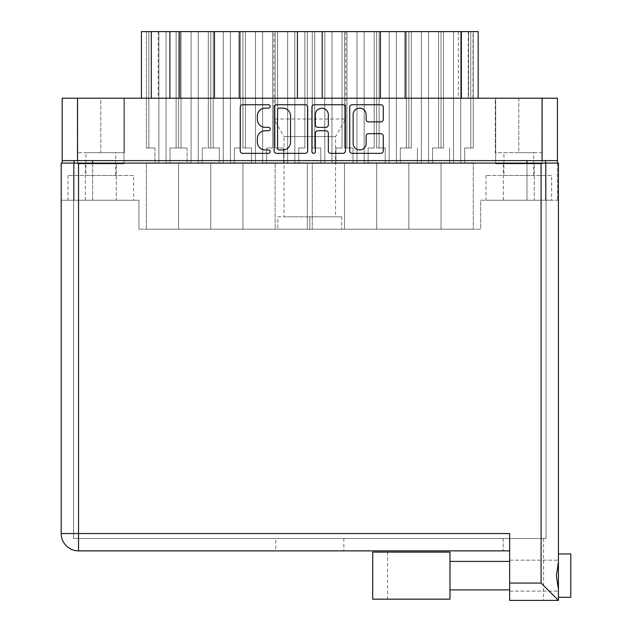 <?xml version="1.0" encoding="UTF-8"?>
<svg xmlns="http://www.w3.org/2000/svg" width="632" height="632" viewBox="0 0 632 632"><rect width="100%" height="100%" fill="white"/><g stroke="black" fill="none" stroke-linecap="round" stroke-linejoin="round"><path stroke-width="0.47" stroke-dasharray="3.16 2.37" d="M441.049 162.843L428.543 162.843L432.509 162.843L428.543 162.843L428.543 31.6L428.543 162.843L441.049 162.843L428.543 162.843L441.049 162.843L428.543 162.843L432.509 162.843L428.543 162.843L428.543 31.6L428.543 162.843L441.049 162.843L428.543 162.843L441.049 162.843L428.543 162.843L428.543 31.6L428.543 162.843L428.543 31.6L428.543 162.843L428.543 31.6L438.6 31.6L428.543 31.6L428.543 162.843L453.555 162.843L453.555 31.6L453.555 162.843L453.555 31.6L443.506 31.6L460.736 31.6L421.362 31.6L443.506 31.6L443.506 147.983L443.506 31.6L438.6 31.6L443.506 31.6L441.049 31.6L441.049 147.983L441.049 31.6L441.049 147.983L441.049 31.6L443.506 31.6L443.506 147.983L432.509 147.983L443.506 147.983L441.049 147.983L443.506 147.983L443.506 31.6L453.555 31.6L453.555 162.843L441.049 162.843L441.049 229.203L473.242 229.203L408.857 229.203L441.049 229.203L408.857 229.203L441.049 229.203L408.857 229.203L441.049 229.203L408.857 229.203L441.049 229.203L408.857 229.203L441.049 229.203L441.049 162.843L453.555 162.843L441.049 162.843L441.049 229.203L441.049 162.843L453.555 162.843L441.049 162.843L441.049 229.203L441.049 162.843L453.555 162.843L441.049 162.843L441.049 229.203M408.857 162.843L396.359 162.843L400.317 162.843L396.359 162.843L396.359 31.6L396.359 162.843L408.857 162.843L396.359 162.843L408.857 162.843L396.359 162.843L400.317 162.843L396.359 162.843L396.359 31.6L396.359 162.843L408.857 162.843L396.359 162.843L396.359 31.6L396.359 162.843L396.359 31.6L406.408 31.6L396.359 31.6L396.359 162.843L421.362 162.843L421.362 31.6L421.362 162.843L421.362 31.6L421.362 162.843L421.362 31.6L408.857 31.6L411.313 31.6L411.313 147.983L411.313 31.6L389.178 31.6L411.313 31.6L408.857 31.6L411.313 31.6L411.313 147.983L411.313 31.6L406.408 31.6L411.313 31.6L408.857 31.6L408.857 147.983L408.857 31.6L408.857 147.983L408.857 31.6L408.857 147.983L408.857 31.6L411.313 31.6L411.313 147.983L400.317 147.983L411.313 147.983L408.857 147.983L411.313 147.983L408.857 147.983L411.313 147.983L411.313 31.6L421.362 31.6L421.362 162.843L408.857 162.843L408.857 229.203L376.672 229.203L408.857 229.203L376.672 229.203L408.857 229.203L376.672 229.203L408.857 229.203L376.672 229.203L408.857 229.203L408.857 162.843L421.362 162.843L408.857 162.843L408.857 229.203L408.857 162.843L421.362 162.843L408.857 162.843L421.362 162.843L408.857 162.843L408.857 229.203L408.857 162.843L408.857 229.203L408.857 162.843L421.362 162.843L408.857 162.843L408.857 229.203M379.121 147.983L379.121 31.6L389.178 31.6L389.178 162.843L376.672 162.843L376.672 229.203L344.48 229.203L376.672 229.203L344.48 229.203L376.672 229.203L344.48 229.203L376.672 229.203L344.48 229.203L376.672 229.203L376.672 162.843L389.178 162.843L376.672 162.843L376.672 229.203L376.672 162.843L389.178 162.843L376.672 162.843L376.672 229.203L376.672 162.843L389.178 162.843L376.672 162.843L389.178 162.843L385.212 162.843L389.178 162.843L389.178 31.6L389.178 162.843L389.178 31.6L389.178 162.843L389.178 31.6L389.178 162.843L389.178 31.6L376.672 31.6L389.178 31.6L376.672 31.6L389.178 31.6L376.672 31.6L389.178 31.6L376.672 31.6L379.121 31.6L379.121 147.983L379.121 31.6L379.121 147.983L379.121 31.6L379.121 147.983L385.212 147.983L379.121 147.983L385.212 147.983L385.212 162.843L385.212 147.983L379.121 147.983L379.121 31.6L379.121 147.983L385.212 147.983L385.212 162.843L385.212 147.983L379.121 147.983L385.212 147.983L385.212 162.843L385.212 147.983L376.672 147.983L376.672 31.6L356.985 31.6L356.985 162.843L344.48 162.843L344.48 229.203L312.287 229.203L344.48 229.203L312.287 229.203L344.48 229.203L344.48 162.843L356.985 162.843L344.48 162.843L356.985 162.843L344.48 162.843L344.48 229.203L344.48 162.843L344.48 229.203L344.48 162.843L356.985 162.843L344.48 162.843L356.985 162.843L353.019 162.843L356.985 162.843L356.985 31.6L356.985 162.843L356.985 31.6L364.166 31.6L364.166 162.843L376.672 162.843L376.672 229.203L376.672 162.843L364.166 162.843L376.672 162.843L364.166 162.843L376.672 162.843L364.166 162.843L376.672 162.843L364.166 162.843L368.124 162.843L364.166 162.843L368.124 162.843L364.166 162.843L368.124 162.843L364.166 162.843L368.124 162.843L364.166 162.843L364.166 31.6L356.985 31.6L356.985 162.843L356.985 31.6L364.166 31.6L356.985 31.6L364.166 31.6L364.166 162.843L364.166 31.6L356.985 31.6L356.985 162.843L356.985 31.6L364.166 31.6L364.166 162.843L364.166 31.6L364.166 162.843L364.166 31.6L376.672 31.6L364.166 31.6L376.672 31.6L364.166 31.6L376.672 31.6L376.672 147.983L379.121 147.983L376.672 147.983L379.121 147.983L376.672 147.983L376.672 31.6L376.672 147.983L379.121 147.983M346.928 147.983L346.928 31.6L356.985 31.6L344.48 31.6L356.985 31.6L344.48 31.6L356.985 31.6L344.48 31.6L356.985 31.6L344.48 31.6L346.928 31.6L346.928 147.983L346.928 31.6L346.928 147.983L346.928 31.6L346.928 147.983L353.019 147.983L346.928 147.983L353.019 147.983L353.019 162.843L353.019 147.983L346.928 147.983L346.928 31.6L346.928 147.983L353.019 147.983L353.019 162.843L353.019 147.983L346.928 147.983L353.019 147.983L353.019 162.843L353.019 147.983L344.48 147.983L344.48 31.6L324.793 31.6L324.793 162.843L312.287 162.843L312.287 229.203L312.287 162.843L324.793 162.843L312.287 162.843L324.793 162.843L320.827 162.843L324.793 162.843L324.793 31.6L331.974 31.6L331.974 162.843L344.48 162.843L331.974 162.843L344.48 162.843L331.974 162.843L335.932 162.843L331.974 162.843L335.932 162.843L331.974 162.843L331.974 31.6L324.793 31.6L324.793 162.843L324.793 31.6L331.974 31.6L331.974 162.843L331.974 31.6L344.48 31.6L344.48 147.983L346.928 147.983L344.48 147.983L346.928 147.983L344.48 147.983L344.48 31.6L344.48 147.983L346.928 147.983M314.736 147.983L314.736 31.6L324.793 31.6L312.287 31.6L324.793 31.6L312.287 31.6L314.736 31.6L314.736 147.983L314.736 31.6L314.736 147.983L320.827 147.983L314.736 147.983L320.827 147.983L320.827 162.843L320.827 147.983L312.287 147.983L312.287 31.6L312.287 147.983L314.736 147.983M178.564 162.843L166.058 162.843L170.024 162.843L166.058 162.843L166.058 31.6L166.058 162.843L178.564 162.843L166.058 162.843L178.564 162.843L166.058 162.843L170.024 162.843L166.058 162.843L166.058 31.6L166.058 162.843L178.564 162.843L166.058 162.843L166.058 31.6L166.058 162.843L166.058 31.6L181.021 31.6L181.021 147.983L181.021 31.6L166.058 31.6L181.021 31.6L178.564 31.6L181.021 31.6L181.021 147.983L181.021 31.6L166.058 31.6L181.021 31.6L178.564 31.6L181.021 31.6L181.021 147.983L187.112 147.983L181.021 147.983L187.112 147.983L181.021 147.983L187.112 147.983L181.021 147.983L187.112 147.983L181.021 147.983L187.112 147.983L181.021 147.983L181.021 31.6L166.058 31.6L178.564 31.6L178.564 147.983L178.564 31.6L178.564 147.983L178.564 31.6L178.564 147.983L170.024 147.983L181.021 147.983L170.024 147.983L178.564 147.983L178.564 31.6L146.379 31.6L148.828 31.6L146.379 31.6L148.828 31.6L148.828 147.983L148.828 31.6L146.379 31.6L148.828 31.6L146.379 31.6L146.379 147.983L146.379 31.6L146.379 147.983L146.379 31.6L148.828 31.6L148.828 147.983L154.919 147.983L146.379 147.983L148.828 147.983L146.379 147.983L148.828 147.983L146.379 147.983L148.828 147.983L146.379 147.983L148.828 147.983L148.828 31.6L158.877 31.6L158.877 162.843L146.379 162.843L146.379 229.203L307.334 229.203L146.379 229.203L178.564 229.203L146.379 229.203L178.564 229.203L146.379 229.203L178.564 229.203L146.379 229.203L146.379 162.843L158.877 162.843L146.379 162.843L158.877 162.843L146.379 162.843L146.379 229.203L146.379 162.843L158.877 162.843L146.379 162.843L158.877 162.843L154.919 162.843L158.877 162.843L158.877 31.6L158.877 162.843L158.877 31.6L166.058 31.6L158.877 31.6L158.877 162.843L158.877 31.6L166.058 31.6L166.058 162.843L178.564 162.843L178.564 229.203L178.564 162.843L191.069 162.843L178.564 162.843L178.564 229.203L178.564 162.843L191.069 162.843L178.564 162.843L178.564 229.203L178.564 162.843L191.069 162.843L178.564 162.843L191.069 162.843L178.564 162.843L178.564 229.203L178.564 162.843L191.069 162.843L178.564 162.843L178.564 229.203M245.406 147.983L245.406 31.6L255.454 31.6L255.454 162.843L242.949 162.843L242.949 229.203L242.949 162.843L255.454 162.843L242.949 162.843L255.454 162.843L242.949 162.843L242.949 229.203L242.949 162.843L242.949 229.203L242.949 162.843L255.454 162.843L242.949 162.843L242.949 229.203L242.949 162.843L255.454 162.843L251.497 162.843L255.454 162.843L255.454 31.6L255.454 162.843L255.454 31.6L262.635 31.6L255.454 31.6L255.454 162.843L255.454 31.6L262.635 31.6L262.635 162.843L275.141 162.843L275.141 229.203L275.141 162.843L275.141 229.203L275.141 162.843L287.647 162.843L275.141 162.843L287.647 162.843L275.141 162.843L275.141 229.203L275.141 162.843L262.635 162.843L275.141 162.843L262.635 162.843L275.141 162.843L262.635 162.843L275.141 162.843L262.635 162.843L266.601 162.843L262.635 162.843L266.601 162.843L262.635 162.843L266.601 162.843L262.635 162.843L266.601 162.843L262.635 162.843L262.635 31.6L255.454 31.6L262.635 31.6L255.454 31.6L255.454 162.843L255.454 31.6L262.635 31.6L262.635 162.843L262.635 31.6L242.949 31.6L255.454 31.6L242.949 31.6L255.454 31.6L242.949 31.6L255.454 31.6L242.949 31.6L245.406 31.6L245.406 147.983L245.406 31.6L245.406 147.983L245.406 31.6L245.406 147.983L251.497 147.983L245.406 147.983L251.497 147.983L251.497 162.843L251.497 147.983L245.406 147.983L245.406 31.6L245.406 147.983L251.497 147.983L251.497 162.843L251.497 147.983L245.406 147.983L251.497 147.983L251.497 162.843L251.497 147.983L242.949 147.983L242.949 31.6L223.262 31.6L223.262 162.843L210.756 162.843L210.756 229.203L210.756 162.843L210.756 229.203L210.756 162.843L223.262 162.843L210.756 162.843L223.262 162.843L210.756 162.843L210.756 229.203L210.756 162.843L223.262 162.843L210.756 162.843L210.756 229.203L210.756 162.843L223.262 162.843L219.304 162.843L223.262 162.843L223.262 31.6L223.262 162.843L223.262 31.6L230.443 31.6L230.443 162.843L242.949 162.843L230.443 162.843L242.949 162.843L230.443 162.843L242.949 162.843L230.443 162.843L242.949 162.843L230.443 162.843L234.409 162.843L230.443 162.843L234.409 162.843L230.443 162.843L234.409 162.843L230.443 162.843L234.409 162.843L230.443 162.843L230.443 31.6L223.262 31.6L223.262 162.843L223.262 31.6L230.443 31.6L223.262 31.6L230.443 31.6L230.443 162.843L230.443 31.6L223.262 31.6L223.262 162.843L223.262 31.6L230.443 31.6L230.443 162.843L230.443 31.6L230.443 162.843L230.443 31.6L242.949 31.6L230.443 31.6L242.949 31.6L230.443 31.6L242.949 31.6L242.949 147.983L245.406 147.983L242.949 147.983L245.406 147.983L242.949 147.983L242.949 31.6L242.949 147.983L245.406 147.983M210.756 162.843L198.25 162.843L202.216 162.843L198.25 162.843L198.25 31.6L198.25 162.843L210.756 162.843L198.25 162.843L210.756 162.843L198.25 162.843L202.216 162.843L198.25 162.843L198.25 31.6L198.25 162.843L210.756 162.843L198.25 162.843L210.756 162.843L198.25 162.843L198.25 31.6L198.25 162.843L198.25 31.6L198.25 162.843L198.25 31.6L210.756 31.6L191.069 31.6L210.756 31.6L210.756 147.983L210.756 31.6L210.756 147.983L202.216 147.983L213.213 147.983L213.213 31.6L223.262 31.6L210.756 31.6L223.262 31.6L210.756 31.6L223.262 31.6L210.756 31.6L223.262 31.6L210.756 31.6L213.213 31.6L213.213 147.983L213.213 31.6L213.213 147.983L213.213 31.6L213.213 147.983L219.304 147.983L213.213 147.983L219.304 147.983L219.304 162.843L219.304 147.983L213.213 147.983L213.213 31.6L213.213 147.983L219.304 147.983L219.304 162.843L219.304 147.983L213.213 147.983L219.304 147.983L219.304 162.843L219.304 147.983L210.756 147.983L210.756 31.6L191.069 31.6L191.069 162.843L187.112 162.843L191.069 162.843L191.069 31.6L191.069 162.843L191.069 31.6L191.069 162.843L191.069 31.6L198.25 31.6L198.25 162.843L210.756 162.843L210.756 229.203M277.598 147.983L277.598 31.6L287.647 31.6L287.647 162.843L283.681 162.843L287.647 162.843L287.647 31.6L294.828 31.6L287.647 31.6L287.647 162.843L287.647 31.6L294.828 31.6L294.828 162.843L307.334 162.843L307.334 229.203L307.334 162.843L294.828 162.843L307.334 162.843L294.828 162.843L298.794 162.843L294.828 162.843L298.794 162.843L294.828 162.843L294.828 31.6L275.141 31.6L287.647 31.6L275.141 31.6L277.598 31.6L277.598 147.983L277.598 31.6L277.598 147.983L283.681 147.983L277.598 147.983L283.681 147.983L283.681 162.843L283.681 147.983L275.141 147.983L275.141 31.6L262.635 31.6L262.635 162.843L262.635 31.6L262.635 162.843L262.635 31.6L275.141 31.6L262.635 31.6L275.141 31.6L262.635 31.6L275.141 31.6L275.141 147.983L277.598 147.983M353.138 143.44A6.502 6.502 0 0 0 359.64 149.942A6.502 6.502 0 0 0 366.141 143.44L366.141 136.093A2.433 2.433 0 0 1 368.567 133.66L380.843 133.66A2.433 2.433 0 0 1 383.276 136.093L383.276 150.914A2.433 2.433 0 0 1 380.843 153.347L352.166 153.347A2.433 2.433 0 0 1 349.733 150.914L349.733 107.164A2.433 2.433 0 0 1 352.166 104.738L380.843 104.738A2.433 2.433 0 0 1 383.276 107.164L383.276 119.44A2.433 2.433 0 0 1 380.843 121.873L368.567 121.873A2.433 2.433 0 0 1 366.141 119.44L366.141 114.637A6.502 6.502 0 0 0 359.64 108.135A6.502 6.502 0 0 0 353.138 114.637L353.138 143.44M313.638 153.347A1.698 1.698 0 0 0 315.336 151.648L315.336 133.17A2.433 2.433 0 0 1 317.77 130.745L325.915 130.745A2.433 2.433 0 0 1 328.34 133.17L328.34 150.914A2.433 2.433 0 0 0 330.773 153.347L343.05 153.347A2.433 2.433 0 0 0 345.475 150.914L345.475 107.164A2.433 2.433 0 0 0 343.05 104.738L314.365 104.738A2.433 2.433 0 0 0 311.939 107.164L311.939 151.648A1.698 1.698 0 0 0 313.638 153.347M345.712 31.6L345.712 119.014L273.901 119.014L345.712 119.014L335.56 136.599L335.56 216.823L284.052 216.823L284.052 136.599L335.56 136.599L284.052 136.599L273.901 119.014L273.901 31.6L345.712 31.6L273.901 31.6M85.336 200.233L85.336 163.83L116.288 163.83L85.336 163.83L116.288 163.83L85.336 163.83L85.336 200.233L116.288 200.233L116.288 163.83L116.288 200.233L85.336 200.233M85.952 175.475L115.672 175.475L85.952 175.475L85.952 152.691L115.672 152.691L85.952 152.691M115.672 175.475L115.672 152.691M503.333 200.233L503.333 163.83L534.285 163.83L503.333 163.83L534.285 163.83L503.333 163.83L503.333 200.233L534.285 200.233L534.285 163.83L534.285 200.233L503.333 200.233M503.949 175.475L533.661 175.475L503.949 175.475L503.949 152.691L533.661 152.691L503.949 152.691M533.661 175.475L533.661 152.691M77.657 163.83L77.657 98.213L123.967 98.213L77.657 98.213L123.967 98.213L77.657 98.213L77.657 163.83L123.967 163.83L123.967 98.213L123.967 163.83L77.657 163.83M495.654 163.83L495.654 98.213L541.964 98.213L495.654 98.213L541.964 98.213L495.654 98.213L495.654 163.83L541.964 163.83L541.964 98.213L541.964 163.83L495.654 163.83M551.618 175.475L486 175.475L551.618 175.475L551.618 200.233L486 200.233L551.618 200.233M486 175.475L486 200.233M133.621 175.475L68.003 175.475L133.621 175.475L133.621 200.233L68.003 200.233L133.621 200.233M68.003 175.475L68.003 200.233M380.385 31.6L468.288 31.6L468.288 98.213L468.636 31.6L460.736 31.6L460.736 162.843L473.242 162.843L473.242 229.203L473.242 162.843L473.242 229.203L473.242 162.843L460.736 162.843L473.242 162.843L460.736 162.843L473.242 162.843L460.736 162.843L473.242 162.843L460.736 162.843L464.702 162.843L460.736 162.843L464.702 162.843L460.736 162.843L464.702 162.843L460.736 162.843L464.702 162.843L460.736 162.843L460.736 31.6L460.736 162.843L460.736 31.6L460.736 162.843L460.736 31.6L460.736 162.843L460.736 31.6L478.195 31.6L478.195 98.213L380.385 98.213L380.385 31.6L322.194 31.6L322.194 98.213L297.427 98.213L297.427 31.6L239.236 31.6L239.236 98.213L214.469 98.213L214.469 31.6L141.426 31.6L141.426 98.213L158.261 98.213L158.261 31.6M284.052 216.823L335.56 216.823M478.195 98.213L473.013 98.213L473.013 31.6M417.404 162.843L421.362 162.843L417.404 162.843L417.404 147.983L417.404 162.843M449.597 162.843L453.555 162.843L449.597 162.843L449.597 147.983L449.597 162.843M380.385 98.213L322.194 98.213L405.144 98.213L405.144 31.6M297.427 98.213L322.194 98.213M141.426 98.213L158.261 98.213M74.07 160.615L74.07 200.233L74.07 160.615L74.07 200.233L138.945 200.233L138.945 229.203L138.945 200.233L92.643 200.233L92.643 160.615L62.181 160.615L557.44 160.615L557.44 98.213L62.181 98.213L62.181 163.088M557.44 163.088L557.44 200.233L557.44 160.615L545.55 160.615L545.55 200.233L557.44 200.233L545.55 200.233L545.55 160.615L526.977 160.615L526.977 200.233L545.55 200.233L526.977 200.233L526.977 163.088M62.181 160.615L557.44 160.615M92.643 163.088L92.643 200.233L74.07 200.233L74.07 163.088M74.07 200.233L62.181 200.233L74.07 200.233M309.806 229.203L341.754 229.203L309.806 229.203L309.806 216.823L341.754 216.823L309.806 216.823L309.806 229.203M138.945 229.203L480.676 229.203L480.676 200.233L526.977 200.233L480.676 200.233L480.676 229.203L138.945 229.203M545.55 163.088L545.55 200.233L545.55 163.088M92.643 160.615L526.977 160.615M191.069 31.6L191.069 162.843L191.069 31.6L191.069 162.843L191.069 31.6L181.021 31.6L191.069 31.6L181.021 31.6L191.069 31.6L181.021 31.6L191.069 31.6L181.021 31.6L191.069 31.6L181.021 31.6L191.069 31.6L191.069 162.843L191.069 31.6M294.828 31.6L294.828 162.843L294.828 31.6L307.334 31.6L294.828 31.6L307.334 31.6L294.828 31.6L294.828 162.843L294.828 31.6M158.877 31.6L158.877 162.843L158.877 31.6L148.828 31.6L158.877 31.6L148.828 31.6L158.877 31.6L148.828 31.6L158.877 31.6L158.877 162.843L158.877 31.6M202.216 162.843L198.25 162.843L202.216 162.843L202.216 147.983L202.216 162.843M170.024 162.843L166.058 162.843L170.024 162.843L170.024 147.983L170.024 162.843M453.555 31.6L453.555 162.843L453.555 31.6M421.362 31.6L421.362 162.843L421.362 31.6M400.317 162.843L396.359 162.843L400.317 162.843L400.317 147.983L400.317 162.843M432.509 162.843L428.543 162.843L432.509 162.843L432.509 147.983L432.509 162.843M458.39 31.6L458.39 98.213L405.144 98.213M473.013 98.213L458.39 98.213M214.469 98.213L239.236 98.213M100.812 98.213L77.286 98.213L100.812 98.213L100.812 152.691L124.338 152.691L124.338 98.213L124.338 152.691L77.286 152.691L100.812 152.691L100.812 98.213M495.283 98.213L518.809 98.213L495.283 98.213L495.283 152.691L518.809 152.691L518.809 98.213L542.335 98.213L518.809 98.213L518.809 152.691L495.283 152.691L495.283 98.213M297.427 31.6L322.194 31.6M214.469 31.6L239.236 31.6M470.793 31.6L460.736 31.6L473.242 31.6L460.736 31.6L473.242 31.6L460.736 31.6L470.793 31.6L470.793 147.983L464.702 147.983L470.793 147.983L470.793 31.6L470.793 147.983L464.702 147.983L464.702 162.843L464.702 147.983L470.793 147.983L470.793 31.6L470.793 147.983L464.702 147.983L464.702 162.843L464.702 147.983L470.793 147.983L470.793 31.6L470.793 147.983L464.702 147.983L464.702 162.843L464.702 147.983L470.793 147.983L470.793 98.213M331.974 31.6L342.023 31.6L331.974 31.6L331.974 162.843L331.974 31.6M364.166 31.6L374.215 31.6L364.166 31.6L364.166 162.843L364.166 31.6M262.635 31.6L272.684 31.6L262.635 31.6L262.635 162.843L262.635 31.6M230.443 31.6L240.492 31.6L230.443 31.6L230.443 162.843L230.443 31.6M542.335 152.691L518.809 152.691L542.335 152.691L542.335 98.213L542.335 152.691M77.286 152.691L77.286 98.213L77.286 152.691M341.754 216.823L341.754 229.203L341.754 216.823M277.867 216.823L309.806 216.823L277.867 216.823L277.867 229.203L277.867 216.823M468.636 31.6L468.636 98.213M265.148 108.135A7.782 7.782 0 0 0 257.366 115.917L257.366 119.559A7.782 7.782 0 0 0 265.148 127.34L268.489 127.34A1.698 1.698 0 0 1 270.188 129.039A1.698 1.698 0 0 1 268.489 130.745L265.148 130.745A7.782 7.782 0 0 0 257.366 138.519L257.366 142.168A7.782 7.782 0 0 0 265.148 149.942L268.489 149.942A1.698 1.698 0 0 1 270.188 151.648A1.698 1.698 0 0 1 268.489 153.347L242.664 153.347A2.433 2.433 0 0 1 240.231 150.914L240.231 107.164A2.433 2.433 0 0 1 242.664 104.738L268.489 104.738A1.698 1.698 0 0 1 270.188 106.437A1.698 1.698 0 0 1 268.489 108.135L265.148 108.135M307.681 150.914L307.681 107.164A2.433 2.433 0 0 0 305.248 104.738L276.571 104.738A2.433 2.433 0 0 0 274.138 107.164L274.138 150.914A2.433 2.433 0 0 0 276.571 153.347L305.248 153.347A2.433 2.433 0 0 0 307.681 150.914M279.241 108.135A1.698 1.698 0 0 0 277.543 109.842L277.543 148.244A1.698 1.698 0 0 0 279.241 149.942L282.765 149.942A7.782 7.782 0 0 0 290.546 142.168L290.546 115.917A7.782 7.782 0 0 0 282.765 108.135L279.241 108.135M328.34 114.763A6.502 6.502 0 0 0 321.838 108.262A6.502 6.502 0 0 0 315.336 114.763L315.336 124.907A2.433 2.433 0 0 0 317.77 127.34L325.915 127.34A2.433 2.433 0 0 0 328.34 124.907L328.34 114.763M166.058 31.6L166.058 162.843L166.058 31.6M176.115 147.983L176.115 31.6L176.115 147.983M148.828 147.983L148.828 31.6L148.828 147.983M154.919 147.983L154.919 162.843L154.919 147.983M198.25 31.6L198.25 162.843L198.25 31.6M208.307 147.983L208.307 31.6L208.307 147.983M187.112 147.983L187.112 162.843L187.112 147.983M240.492 147.983L240.492 31.6L240.492 147.983L234.409 147.983L240.492 147.983L240.492 31.6L240.492 147.983L234.409 147.983L234.409 162.843L234.409 147.983L240.492 147.983L240.492 31.6L240.492 147.983L234.409 147.983L234.409 162.843L234.409 147.983L240.492 147.983L240.492 31.6L240.492 147.983L234.409 147.983L234.409 162.843L234.409 147.983L240.492 147.983M223.262 31.6L223.262 162.843L223.262 31.6M272.684 147.983L272.684 31.6L272.684 147.983L266.601 147.983L272.684 147.983L272.684 31.6L272.684 147.983L266.601 147.983L266.601 162.843L266.601 147.983L272.684 147.983L272.684 31.6L272.684 147.983L266.601 147.983L266.601 162.843L266.601 147.983L272.684 147.983L272.684 31.6L272.684 147.983L266.601 147.983L266.601 162.843L266.601 147.983L272.684 147.983M255.454 31.6L255.454 162.843L255.454 31.6M181.021 147.983L181.021 31.6L181.021 147.983M304.877 147.983L304.877 31.6L304.877 147.983L298.794 147.983L304.877 147.983L304.877 31.6L304.877 147.983L298.794 147.983L298.794 162.843L298.794 147.983L304.877 147.983M287.647 31.6L287.647 162.843L287.647 31.6M298.794 147.983L298.794 162.843L298.794 147.983M283.681 147.983L283.681 162.843L283.681 147.983M234.409 147.983L234.409 162.843L234.409 147.983M219.304 147.983L219.304 162.843L219.304 147.983M266.601 147.983L266.601 162.843L266.601 147.983M251.497 147.983L251.497 162.843L251.497 147.983M460.736 31.6L460.736 162.843L460.736 31.6M443.506 147.983L443.506 31.6L443.506 147.983M428.543 31.6L428.543 162.843L428.543 31.6M438.6 147.983L438.6 31.6L438.6 147.983M374.215 147.983L374.215 31.6L374.215 147.983L368.124 147.983L374.215 147.983L374.215 31.6L374.215 147.983L368.124 147.983L368.124 162.843L368.124 147.983L374.215 147.983L374.215 31.6L374.215 147.983L368.124 147.983L368.124 162.843L368.124 147.983L374.215 147.983L374.215 31.6L374.215 147.983L368.124 147.983L368.124 162.843L368.124 147.983L374.215 147.983M356.985 31.6L356.985 162.843L356.985 31.6M411.313 147.983L411.313 31.6L411.313 147.983M396.359 31.6L396.359 162.843L396.359 31.6M406.408 147.983L406.408 31.6L406.408 147.983M389.178 31.6L389.178 162.843L389.178 31.6M342.023 147.983L342.023 31.6L342.023 147.983L335.932 147.983L342.023 147.983L342.023 31.6L342.023 147.983L335.932 147.983L335.932 162.843L335.932 147.983L342.023 147.983M324.793 31.6L324.793 162.843L324.793 31.6M335.932 147.983L335.932 162.843L335.932 147.983M320.827 147.983L320.827 162.843L320.827 147.983M368.124 147.983L368.124 162.843L368.124 147.983M353.019 147.983L353.019 162.843L353.019 147.983M385.212 147.983L385.212 162.843L385.212 147.983M464.702 147.983L464.702 162.843L464.702 147.983M470.793 147.983L473.242 147.983L470.793 147.983M449.968 599.16L449.968 552.115L387.566 552.115L449.968 552.115L449.968 599.16L387.566 599.16L449.968 599.16L449.968 552.115L372.706 552.115L372.706 599.16M570.807 597.303L570.807 553.972L570.807 575.634L570.807 553.972L558.427 553.972L558.427 597.303L558.427 163.088L558.427 200.233L558.427 163.088L546.048 163.088L546.048 538.496L73.573 538.496L73.573 163.088L61.193 163.088L61.193 533.542L78.526 533.542L78.526 163.088L541.095 163.088L541.095 583.067L509.645 583.067L509.645 533.542L509.645 550.875L509.645 533.542L78.526 533.542L78.526 550.875M541.095 583.067L558.427 600.4L558.427 553.972M509.645 575.634L509.645 591.118L509.645 575.634M558.427 589.285L556.381 575.634L558.427 561.99M275.757 550.875L343.855 550.875L275.757 550.875L275.757 538.496L309.806 538.496L275.757 538.496M449.968 575.634L449.968 561.398L449.968 575.634M509.645 538.496L509.645 550.875L503.206 550.875L509.645 550.875L509.645 538.496L543.567 538.496L503.206 538.496L509.645 538.496L509.645 600.4L509.645 538.496M78.526 163.088L546.048 163.088L546.048 538.496L73.573 538.496L73.573 163.088L546.048 163.088L546.048 200.233L546.048 163.088L558.427 163.088L541.095 163.088M73.573 163.088L73.573 200.233L73.573 163.088M309.806 538.496L343.855 538.496L309.806 538.496M558.427 200.233L546.048 200.233L558.427 200.233M73.573 200.233L61.193 200.233L73.573 200.233M509.645 583.067L509.645 600.4L543.567 600.4L509.645 600.4M503.206 538.496L503.206 550.875L503.206 538.496M77.539 160.615L77.539 98.213M542.082 98.213L542.082 160.615M210.756 147.983L210.756 31.6M242.949 147.983L242.949 31.6L242.949 147.983M178.564 147.983L178.564 31.6M275.141 147.983L275.141 31.6L275.141 147.983M307.334 147.983L307.334 31.6L307.334 147.983M473.242 147.983L473.242 31.6L473.242 147.983M441.049 147.983L441.049 31.6M376.672 147.983L376.672 31.6L376.672 147.983M408.857 147.983L408.857 31.6M344.48 147.983L344.48 31.6L344.48 147.983M509.645 560.157L558.427 560.157L509.645 560.157M449.968 589.877L509.645 589.877M509.645 561.398L449.968 561.398M343.855 538.496L343.855 550.875M543.567 538.496L543.567 600.4M509.645 591.118L558.427 591.118L509.645 591.118M387.566 552.115L387.566 599.16"/><path stroke-width="0.95" d="M353.138 143.44A6.502 6.502 0 0 0 359.64 149.942A6.502 6.502 0 0 0 366.141 143.44L366.141 136.093A2.433 2.433 0 0 1 368.567 133.66L380.843 133.66A2.433 2.433 0 0 1 383.276 136.093L383.276 150.914A2.433 2.433 0 0 1 380.843 153.347L352.166 153.347A2.433 2.433 0 0 1 349.733 150.914L349.733 107.164A2.433 2.433 0 0 1 352.166 104.738L380.843 104.738A2.433 2.433 0 0 1 383.276 107.164L383.276 119.44A2.433 2.433 0 0 1 380.843 121.873L368.567 121.873A2.433 2.433 0 0 1 366.141 119.44L366.141 114.637A6.502 6.502 0 0 0 359.64 108.135A6.502 6.502 0 0 0 353.138 114.637L353.138 143.44M313.638 153.347A1.698 1.698 0 0 0 315.336 151.648L315.336 133.17A2.433 2.433 0 0 1 317.77 130.745L325.915 130.745A2.433 2.433 0 0 1 328.34 133.17L328.34 150.914A2.433 2.433 0 0 0 330.773 153.347L343.05 153.347A2.433 2.433 0 0 0 345.475 150.914L345.475 107.164A2.433 2.433 0 0 0 343.05 104.738L314.365 104.738A2.433 2.433 0 0 0 311.939 107.164L311.939 151.648A1.698 1.698 0 0 0 313.638 153.347M307.681 150.914L307.681 107.164A2.433 2.433 0 0 0 305.248 104.738L276.571 104.738A2.433 2.433 0 0 0 274.138 107.164L274.138 150.914A2.433 2.433 0 0 0 276.571 153.347L305.248 153.347A2.433 2.433 0 0 0 307.681 150.914M557.44 160.615L62.181 160.615L62.181 98.213L557.44 98.213L557.44 163.088M265.148 108.135L268.489 108.135A1.698 1.698 0 0 0 270.188 106.437A1.698 1.698 0 0 0 268.489 104.738L242.664 104.738A2.433 2.433 0 0 0 240.231 107.164L240.231 150.914A2.433 2.433 0 0 0 242.664 153.347L268.489 153.347A1.698 1.698 0 0 0 270.188 151.648A1.698 1.698 0 0 0 268.489 149.942L265.148 149.942A7.782 7.782 0 0 1 257.366 142.168L257.366 138.519A7.782 7.782 0 0 1 265.148 130.745L268.489 130.745A1.698 1.698 0 0 0 270.188 129.039A1.698 1.698 0 0 0 268.489 127.34L265.148 127.34A7.782 7.782 0 0 1 257.366 119.559L257.366 115.917A7.782 7.782 0 0 1 265.148 108.135M380.385 98.213L380.385 31.6L322.194 31.6L322.194 98.213M214.469 98.213L214.469 31.6L179.804 31.6L179.804 98.213M297.427 98.213L297.427 31.6L239.236 31.6L239.236 98.213M62.181 160.615L62.181 163.088M74.07 163.088L74.07 160.615M545.55 160.615L545.55 163.088L545.55 160.615M141.426 98.213L141.426 31.6L179.804 31.6M461.36 98.213L461.36 31.6L405.144 31.6L405.144 98.213M461.36 31.6L478.195 31.6L478.195 98.213M239.236 31.6L214.469 31.6M322.194 31.6L297.427 31.6M405.144 31.6L380.385 31.6M279.241 108.135A1.698 1.698 0 0 0 277.543 109.842L277.543 148.244A1.698 1.698 0 0 0 279.241 149.942L282.765 149.942A7.782 7.782 0 0 0 290.546 142.168L290.546 115.917A7.782 7.782 0 0 0 282.765 108.135L279.241 108.135M328.34 114.763A6.502 6.502 0 0 0 321.838 108.262A6.502 6.502 0 0 0 315.336 114.763L315.336 124.907A2.433 2.433 0 0 0 317.77 127.34L325.915 127.34A2.433 2.433 0 0 0 328.34 124.907L328.34 114.763M558.427 553.972L570.807 553.972L570.807 597.303L558.427 597.303L570.807 597.303M558.427 575.634L558.427 600.4L509.645 600.4L509.645 533.542L78.526 533.542L78.526 163.088L558.427 163.088L558.427 575.634M558.427 561.99L556.381 575.634L558.427 589.285M61.193 533.542A17.333 17.333 0 0 0 78.526 550.875A17.333 17.333 0 0 1 61.193 533.542A17.333 17.333 0 0 0 78.526 550.875L509.645 550.875L78.526 550.875L78.526 533.542L61.193 533.542L61.193 163.088L78.526 163.088M509.645 600.4L558.427 600.4L541.095 583.067L541.095 163.088M449.968 599.16L372.706 599.16L372.706 552.115L449.968 552.115L449.968 599.16L372.706 599.16M77.539 98.213L77.539 160.615M542.082 160.615L542.082 98.213M526.977 163.088L526.977 160.615M92.643 160.615L92.643 163.088M151.325 31.6L151.325 98.213M169.897 98.213L169.897 31.6M509.645 583.067L541.095 583.067M449.968 589.877L509.645 589.877M449.968 561.398L509.645 561.398"/></g></svg>
